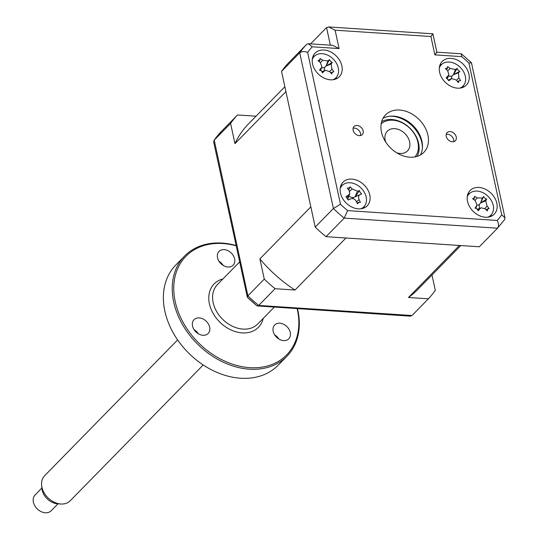 <?xml version="1.0" encoding="UTF-8"?>
<svg xmlns="http://www.w3.org/2000/svg" width="539" height="539" viewBox="0 0 539 539"><rect width="100%" height="100%" fill="white"/><g stroke="black" fill="none" stroke-linecap="round" stroke-linejoin="round"><path stroke-width="0.81" d="M353.133 130.236A5.781 4.346 44.4 0 0 357.074 135.06A5.781 4.346 44.4 0 0 362.269 134.609A5.781 4.346 44.4 0 0 363.151 130.896A5.781 4.346 44.4 0 0 359.21 126.065A5.781 4.346 44.4 0 0 354.015 126.517A5.781 4.346 44.4 0 0 353.133 130.236M360.578 135.545A5.781 4.346 44.4 0 0 360.551 133.544A5.781 4.346 44.4 0 0 353.106 128.235M446.231 136.36A5.781 4.346 44.4 0 0 450.173 141.184A5.781 4.346 44.4 0 0 455.367 140.733A5.781 4.346 44.4 0 0 456.25 137.014A5.781 4.346 44.4 0 0 452.309 132.19A5.781 4.346 44.4 0 0 447.114 132.641A5.781 4.346 44.4 0 0 446.231 136.36M453.676 141.669A5.781 4.346 44.4 0 0 453.649 139.668A5.781 4.346 44.4 0 0 446.204 134.359M312.546 63.946A16.918 12.727 44.4 0 0 324.087 78.081A16.918 12.727 44.4 0 0 339.294 76.747A16.918 12.727 44.4 0 0 341.867 65.879A16.918 12.727 44.4 0 0 330.326 51.744A16.918 12.727 44.4 0 0 315.12 53.078A16.918 12.727 44.4 0 0 312.546 63.946M335.979 78.963A16.918 12.727 44.4 0 0 336.525 77.097M340.453 193.016A16.918 12.727 44.4 0 0 351.994 207.144A16.918 12.727 44.4 0 0 367.2 205.817A16.918 12.727 44.4 0 0 369.774 194.943A16.918 12.727 44.4 0 0 358.233 180.814A16.918 12.727 44.4 0 0 343.026 182.148A16.918 12.727 44.4 0 0 340.453 193.016M363.886 208.034A16.918 12.727 44.4 0 0 364.425 206.167M467.515 201.37A16.918 12.727 44.4 0 0 479.056 215.506A16.918 12.727 44.4 0 0 494.263 214.172A16.918 12.727 44.4 0 0 496.837 203.304A16.918 12.727 44.4 0 0 485.295 189.169A16.918 12.727 44.4 0 0 470.089 190.503A16.918 12.727 44.4 0 0 467.515 201.37M490.948 216.388A16.918 12.727 44.4 0 0 491.494 214.522M439.608 72.307A16.918 12.727 44.4 0 0 451.15 86.435A16.918 12.727 44.4 0 0 466.356 85.108A16.918 12.727 44.4 0 0 468.93 74.234A16.918 12.727 44.4 0 0 457.389 60.105A16.918 12.727 44.4 0 0 442.182 61.439A16.918 12.727 44.4 0 0 439.608 72.307M463.048 87.325A16.918 12.727 44.4 0 0 463.587 85.458M381.477 132.095A26.782 20.145 44.4 0 0 399.749 154.471A26.782 20.145 44.4 0 0 423.829 152.362A26.782 20.145 44.4 0 0 427.905 135.154A26.782 20.145 44.4 0 0 409.633 112.779A26.782 20.145 44.4 0 0 385.553 114.888A26.782 20.145 44.4 0 0 381.477 132.095M420.4 154.989A26.782 20.145 44.4 0 0 421.929 141.258A26.782 20.145 44.4 0 0 383 118.364M310.599 43.868L326.56 27.57L328.655 26.95L432.905 33.809L436.88 52.175L461.155 53.772L461.741 56.635L434.879 54.87C437.008 52.236 437.412 51.576 436.091 52.883M432.116 34.509C433.444 33.209 433.039 33.869 430.904 36.504L335.117 30.197L339.092 48.571L312.222 46.799A126.86 95.437 44.4 0 0 307.634 52.384L340.473 204.254A126.86 95.437 44.4 0 0 347.642 210.614L344.226 218.106A132.5 99.675 -135.6 0 1 333.398 208.512L340.473 204.254M347.642 210.614L497.16 220.451C498.804 223.584 498.932 226.164 497.524 228.192L479.333 246.774L326.028 236.688A132.5 99.675 -135.6 0 1 315.207 227.094L281.54 71.377A132.5 99.675 -135.6 0 1 288.466 62.948L306.657 44.366L308.355 43.72L312.222 46.799M308.355 43.72L332.63 45.316L339.092 48.571M328.655 26.95L335.117 30.197M497.16 220.451A126.86 95.437 44.4 0 0 501.748 214.866L505.003 217.938L504.693 219.474L497.524 228.192L344.226 218.106L326.028 236.688M501.748 214.866L468.91 62.996L471.47 62.847M441.892 64.215A16.918 12.727 44.4 0 0 440.04 64.795M469.799 193.279A16.918 12.727 44.4 0 0 467.94 193.858M342.737 184.924A16.918 12.727 44.4 0 0 340.877 185.504M314.83 55.854A16.918 12.727 44.4 0 0 312.97 56.433M281.54 71.377L299.731 52.795C301.746 51.306 304.38 51.165 307.634 52.384M315.207 227.094L333.398 208.512L299.731 52.795A132.5 99.675 -135.6 0 1 306.657 44.366M458.096 70.185L459.821 71.377A38.518 6.38 147.8 0 1 458.446 72.752L458.891 77.926A38.518 32.333 51.1 0 1 460.623 80.614L459.026 80.884L458.312 82.588A38.518 16.359 -131.6 0 0 456.378 80.082L451.925 78.579L451.089 79.051A38.518 6.38 147.8 0 1 448.879 80.756L446.144 77.798A38.518 9.594 -53.6 0 1 448.104 75.824L448.866 74.645L447.66 70.649A38.518 16.359 -131.6 0 0 445.342 68.561L447.168 68.062L447.646 66.587A38.518 32.333 51.1 0 1 450.173 68.493L455.462 69.524A38.518 9.594 -53.6 0 1 457.085 68.419L458.096 70.185M451.554 78.721A6.643 4.999 -135.6 0 1 452.1 75.932L453.548 74.638L459.821 71.377M460.023 88.1A15.227 11.454 44.4 0 0 462.469 86.611A15.227 11.454 44.4 0 0 460.852 67.981A15.227 11.454 44.4 0 0 441.812 64.282A15.227 11.454 44.4 0 0 439.325 67.833M457.416 81.402L459.026 80.884M452.1 75.932A6.643 4.999 -135.6 0 1 448.408 75.932M453.548 74.638L457.085 68.419M284.868 86.759L248.358 124.044A118.405 89.07 44.4 0 0 234.97 143.637L230.598 123.397A132.5 99.675 -135.6 0 1 237.524 114.969L256.045 116.188M230.598 123.397L214.226 140.12L213.666 141.946L247.347 297.245A130.889 98.462 44.4 0 0 257.123 305.909L410.32 316.164L412.012 315.517L428.39 298.795L408.468 297.488A118.405 89.07 44.4 0 0 417.557 289.726L460.805 245.555M237.524 114.969L221.145 131.691L213.983 140.41M431.988 274.984L435.31 290.366A132.5 99.675 -135.6 0 1 428.39 298.795M340.635 186.191A62.019 46.657 -135.6 0 1 341.18 186.622M352.391 197.469A62.019 46.657 -135.6 0 1 352.991 198.177M257.123 305.909L258.713 305.438L412.012 315.517M264.265 279.114L259.892 258.882A118.405 89.07 44.4 0 0 295.008 290.022L275.085 288.715A132.5 99.675 -135.6 0 1 264.265 279.114L247.893 295.837L247.347 297.245M275.085 288.715L258.713 305.438A132.5 99.675 44.4 0 1 247.893 295.837L214.226 140.12A132.5 99.675 44.4 0 1 221.145 131.691M234.97 143.637L285.913 91.61L310.835 206.861L259.892 258.882M408.468 297.488L459.41 245.461L345.95 238.002L295.008 290.022M360.119 192.403L361.662 193.919A38.518 1.078 157.1 0 1 359.843 194.768C358.422 195.65 358.186 197.254 359.115 199.592A38.518 31.383 72.4 0 1 360.375 202.529L358.624 202.374L357.525 203.809A38.518 15.409 -118.3 0 0 356.009 200.986C354.615 198.864 352.863 198.15 350.754 198.844A38.518 1.078 157.1 0 1 348.14 199.989L345.977 196.674A38.518 14.897 -44.2 0 1 348.389 195.226L349.764 193.636L349.117 190.402A38.518 15.409 -118.3 0 0 347.271 188.064L349.252 187.983L350.121 186.784A38.518 31.383 72.4 0 1 352.223 189.007L357.485 191.143A38.518 14.897 -44.2 0 1 359.5 190.604L360.119 192.403M352.749 198.601A6.643 4.999 -135.6 0 1 353.577 197.463L361.662 193.919M360.861 208.809A15.227 11.454 44.4 0 0 361.143 208.687A15.227 11.454 44.4 0 0 363.744 191.325A15.227 11.454 44.4 0 0 344.819 183.624A15.227 11.454 44.4 0 0 340.163 188.542M348.827 190.024L350.121 186.784M357.081 202.96L358.624 202.374M350.909 198.783L348.174 199.828L350.909 198.783M353.577 197.463A6.643 4.999 -135.6 0 1 348.888 196.088M355.289 196.492L359.5 190.604M487.701 209.119L487.317 210.985A38.518 16.271 -142.1 0 0 485.127 208.795L481.239 207.784L479.993 208.674A38.518 10.585 140.6 0 1 478.154 210.762L477.089 208.862L475.061 208.189A38.518 5.39 -60.7 0 1 476.617 205.864L476.995 205.13L475.27 200.589A38.518 16.271 -142.1 0 0 472.656 198.776L474.509 197.564L474.455 196.324A38.518 32.246 33.6 0 1 477.237 197.914L482.371 198.035A38.518 5.39 -60.7 0 1 483.618 196.546L484.911 198.217L486.71 199.12A38.518 10.585 140.6 0 1 485.74 200.845L487.088 206.12A38.518 32.246 33.6 0 1 489.116 208.532L487.701 209.119M487.923 217.17A15.227 11.454 44.4 0 0 486.852 195.246A15.227 11.454 44.4 0 0 467.225 196.897M479.723 208.357A6.643 4.999 -135.6 0 1 479.414 204.436A6.643 4.999 -135.6 0 1 476.981 205.17M486.71 199.12L480.62 202.913L483.618 196.546M480.62 202.913L485.74 200.845M479.414 204.436L480.519 203.048L482.371 198.035M485.922 209.577L488.354 208.606M332.314 72.186L331.741 73.971A38.518 16.406 -136.1 0 0 329.686 71.593L325.475 70.306L324.451 70.953A38.518 8.193 144.7 0 1 322.389 72.826L321.487 70.865L319.492 70.023A38.518 7.782 -56.7 0 1 321.284 67.894L321.871 66.897L320.449 62.659A38.518 16.406 -136.1 0 0 317.997 60.678L320.078 59.506L320.092 58.488A38.518 32.38 43.5 0 1 322.733 60.267L327.975 60.907A38.518 7.782 -56.7 0 1 329.444 59.634L330.575 61.365L332.341 62.436A38.518 8.193 144.7 0 1 331.135 63.966L331.977 69.201A38.518 32.38 43.5 0 1 333.836 71.781L330.993 72.536M332.954 79.745A15.227 11.454 44.4 0 0 332.994 58.818A15.227 11.454 44.4 0 0 312.256 59.479M324.566 70.656A6.643 4.999 -135.6 0 1 324.788 67.328A6.643 4.999 -135.6 0 1 321.581 67.698M324.788 67.328L326.021 66.048L327.975 60.907M329.444 59.634L326.021 66.048L331.135 63.966M326.135 65.926L332.341 62.436M414.969 156.93A23.682 17.814 44.4 0 0 417.718 141.487A23.682 17.814 44.4 0 0 401.872 122.67A23.682 17.814 44.4 0 0 381.181 123.835M381.666 121.666A25.373 19.087 -135.6 0 1 418.392 142.309A25.373 19.087 -135.6 0 1 417.132 156.398M385.324 140.8A14.095 10.605 -135.6 0 1 394.191 128.626A14.095 10.605 -135.6 0 1 409.499 141.312A14.095 10.605 -135.6 0 1 396.65 152.773A14.095 10.605 44.4 0 0 409.876 145.49A14.095 10.605 44.4 0 0 398.745 129.542A14.095 10.605 44.4 0 0 385.715 142.067A14.095 10.605 -135.6 0 1 385.324 140.8M60.853 503.999L57.639 503.79A14.647 11.016 -135.6 0 1 53.469 502.86A14.647 11.016 -135.6 0 1 41.901 488.374L41.618 485.161A17.902 13.468 44.4 0 0 55.76 502.86A17.902 13.468 44.4 0 0 60.853 503.999A17.902 13.468 44.4 0 0 70.238 500.765L203.21 364.97M177.627 339.92L44.656 475.715A17.902 13.468 44.4 0 0 41.618 485.161M41.867 488.031L35.096 494.95A11.279 8.483 44.4 0 0 33.997 504.167A11.279 8.483 44.4 0 0 42.089 512.05A11.279 8.483 44.4 0 0 51.212 510.729L57.983 503.81M217.52 257.75A9.87 7.425 44.4 0 0 224.251 265.996A9.87 7.425 44.4 0 0 233.124 265.215A9.87 7.425 44.4 0 0 234.627 258.875A9.87 7.425 44.4 0 0 227.889 250.635A9.87 7.425 44.4 0 0 219.023 251.41A9.87 7.425 44.4 0 0 217.52 257.75M184.614 256.032L175.748 265.08A71.606 53.866 44.4 0 0 164.846 311.097A71.606 53.866 44.4 0 0 213.707 370.913A71.606 53.866 44.4 0 0 278.077 365.28L286.937 356.225A71.606 53.866 -135.6 0 1 222.567 361.864A71.606 53.866 -135.6 0 1 173.706 302.049A71.606 53.866 -135.6 0 1 184.614 256.032A71.606 53.866 -135.6 0 1 236.055 245.508M297.508 308.746A71.606 53.866 -135.6 0 1 297.838 310.208A71.606 53.866 -135.6 0 1 286.937 356.225M236.122 245.804A70.481 53.017 44.4 0 0 175.209 301.577A70.481 53.017 44.4 0 0 249.712 367.652A70.481 53.017 44.4 0 0 297.38 309.615A70.481 53.017 44.4 0 0 297.184 308.726M192.538 326.028A9.87 7.425 44.4 0 0 199.275 334.268A9.87 7.425 44.4 0 0 208.142 333.493A9.87 7.425 44.4 0 0 209.644 327.153A9.87 7.425 44.4 0 0 202.913 318.906A9.87 7.425 44.4 0 0 194.04 319.681A9.87 7.425 44.4 0 0 192.538 326.028M273.165 331.33A9.87 7.425 44.4 0 0 279.896 339.57A9.87 7.425 44.4 0 0 288.769 338.795A9.87 7.425 44.4 0 0 290.272 332.455A9.87 7.425 44.4 0 0 283.541 324.208A9.87 7.425 44.4 0 0 274.668 324.99A9.87 7.425 44.4 0 0 273.165 331.33M278.892 339.031A9.87 7.425 44.4 0 0 274.641 334.867M198.264 333.729A9.87 7.425 44.4 0 0 194.013 329.565M223.247 265.451A9.87 7.425 44.4 0 0 218.996 261.287M390.216 116.188A28.19 21.21 -135.6 0 1 421.848 142.667A28.19 21.21 -135.6 0 1 422.428 147.733M434.879 54.87L430.904 36.504M330.36 45.168L326.56 27.57M468.91 62.996A126.86 95.437 44.4 0 0 461.741 56.635M448.771 79.974L451.089 79.051M447.215 78.101L448.104 75.824M447.815 70.804L450.173 68.493M458.446 72.752L453.42 74.746L455.462 69.524M456.513 80.25L458.891 77.926M347.399 197.51L348.389 195.226M349.609 191.224L352.223 189.007M359.843 194.768L355.127 196.567L357.485 191.143M356.474 201.829L359.115 199.592M474.98 200.38L477.237 197.914M484.864 208.559L487.088 206.12M477.743 209.624L479.993 208.674M475.748 208.229L476.617 205.864M320.422 62.639L322.733 60.267M329.673 71.572L331.977 69.201M322.174 71.876L324.451 70.953M320.409 70.198L321.284 67.894M239.606 261.92L217.453 284.545A28.19 21.21 44.4 0 0 213.161 302.662A28.19 21.21 44.4 0 0 232.397 326.216A28.19 21.21 44.4 0 0 257.736 323.993L274.169 307.21M263.234 318.381A31.013 23.325 -135.6 0 1 236.446 331.93A31.013 23.325 -135.6 0 1 209.415 303.828A31.013 23.325 -135.6 0 1 222.951 278.933M471.477 62.847L505.003 217.938M471.389 62.692L461.472 53.893M451.925 78.579L448.717 79.799M448.866 74.645L447.559 78.303M447.599 67.436L447.033 69.019M247.286 297.198L257.204 305.99M349.764 193.636L348.032 198.493M474.509 197.564L473.801 199.551M481.239 207.778L477.46 209.226M476.968 205.191L475.876 208.256M320.078 59.506L319.371 61.48M325.475 70.306L322.046 71.613M321.871 66.897L320.651 70.299"/></g></svg>
